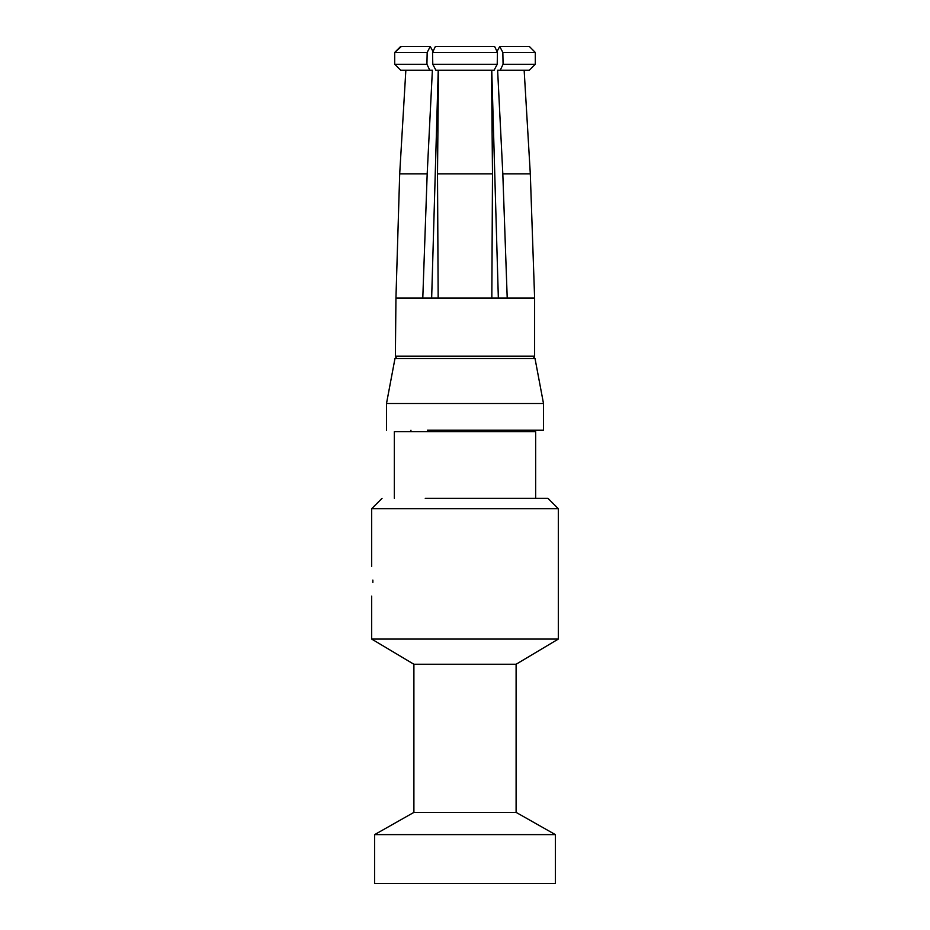 <?xml version="1.0" encoding="UTF-8"?>
<svg xmlns="http://www.w3.org/2000/svg" width="930" height="930" viewBox="0 0 930 930"><rect width="100%" height="100%" fill="white"/><g stroke="black" fill="none" stroke-linecap="round" stroke-linejoin="round"><path stroke-width="1.4" d="M534.053 298.03L395.948 298.03L395.378 356.144L534.622 356.144L534.622 298.344L530.309 173.898L524.148 70.203M502.642 403.527L386.496 403.527L394.983 358.527L535.017 358.527L543.504 403.527L502.642 403.527M427.358 430.183L543.504 430.183L543.504 403.527M494.621 46.5L497.457 52.417L432.543 52.429L432.787 64.275L497.213 64.275L497.457 52.429L494.621 46.5L435.38 46.5L432.543 52.429L435.38 46.5M432.787 64.275L435.879 70.203L494.121 70.203L497.213 64.275M491.831 298.03L492.493 173.898L491.528 70.203M492.493 173.898L437.507 173.898L438.472 70.203M438.17 298.03L437.507 173.898L438.17 298.03M438.17 298.344L431.648 298.344L438.239 70.203M432.996 51.452L430.253 46.5L427.172 52.417L394.704 52.429L394.715 64.275L426.928 64.275L427.172 52.417M422.79 298.03L427.184 173.898L432.38 70.203L429.776 70.203L426.928 64.275M427.184 173.898L399.691 173.898L405.852 70.203M395.948 298.03L399.691 173.898L395.948 298.03M400.656 70.203L394.715 64.275L400.656 70.203L429.776 70.203M430.253 46.5L400.621 46.5L394.704 52.429L401.365 46.5M529.344 70.203L535.285 64.275L535.296 52.429L502.839 52.429L503.072 64.275L535.285 64.275L529.344 70.203L500.224 70.203L503.072 64.275M529.379 46.5L535.296 52.429L529.379 46.5L499.747 46.5L502.839 52.429M530.309 173.898L502.816 173.898L497.62 70.203L500.224 70.203M507.21 298.03L502.816 173.898M497.004 51.452L499.747 46.5M498.352 298.344L491.761 70.203M394.343 498.329L394.343 431.671L535.657 431.671L535.657 498.329M413.897 664.253L516.104 664.253L516.104 812.39L413.897 812.39L413.897 664.253L371.686 639.073L558.314 639.073L558.314 508.698L547.944 498.329L425.231 498.329M558.314 508.698L371.686 508.698L382.056 498.329M372.86 582.517L372.872 581.297C371.582 562.185 371.582 562.185 372.872 581.297C371.582 600.396 371.582 600.396 372.872 581.297L372.86 580.064M516.104 812.39L555.35 834.605L374.651 834.605L413.897 812.39M374.651 834.605L374.651 883.5L555.35 883.5L555.35 834.605M397.273 356.144L394.983 358.527M532.727 356.144L535.017 358.527M386.496 430.183L386.496 403.527M519.068 431.671L519.068 430.183M410.932 431.671L410.932 430.183M371.686 639.073L371.686 596.107M371.686 566.475L371.686 508.698M516.104 664.253L558.314 639.073"/></g></svg>
